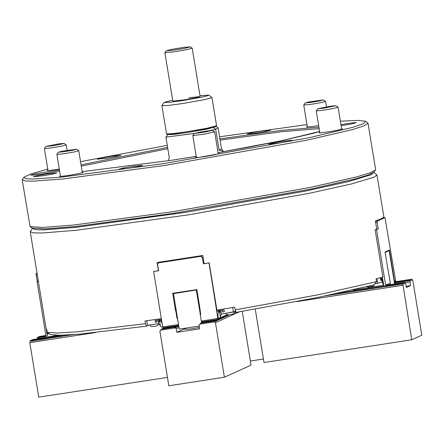 <?xml version="1.0" encoding="UTF-8"?>
<svg xmlns="http://www.w3.org/2000/svg" width="444" height="444" viewBox="0 0 444 444"><rect width="100%" height="100%" fill="white"/><g stroke="black" fill="none" stroke-linecap="round" stroke-linejoin="round"><path stroke-width="0.67" d="M32.534 228.31L34.915 229.587L43.118 229.853L75.674 227.384L186.402 212.26L306.01 190.959L348.523 181.557L371.084 174.775L373.698 172.444M373.726 172.416L376.973 174.947L374.22 177.089L351.598 183.905L309.018 193.345L188.861 214.813L76.39 230.292L42.441 233.011L33.444 232.872L30.231 231.724L32.501 228.294M383.744 217.81L383.655 217.26L381.069 218.898L375.408 221.007L376.745 229.182L375.119 229.703L382.861 276.962L376.079 278.932L376.529 281.657L374.187 284.809L317.732 297.508L235.986 312.415L234.593 307.193L216.905 310.117L209.163 262.854L204.107 263.669L202.769 255.489L157.087 262.521L158.43 270.696L153.646 271.467M161.327 318.664L145.027 320.973L145.471 323.698L77.55 331.762L56.926 333.039L47.253 332.312L46.803 329.587L46.154 328.976L30.231 231.724M235.037 309.918L318.842 294.644L376.529 281.657M47.253 332.312L50.483 334.61L60.062 335.292L80.236 334.043L146.426 326.196L148.873 325.086M146.426 326.196L145.471 323.698M325.036 296.031L324.753 296.087M326.401 295.754L326.04 295.826M327.766 295.471L327.328 295.56M329.132 295.188L328.616 295.299M330.497 294.91L330.397 295.238L329.898 295.032M331.862 294.622L331.74 295.032L331.185 294.766M333.228 294.339L333.083 294.827L332.473 294.494M334.593 294.05L334.432 294.622L333.755 294.228M335.964 293.762L335.775 294.411L335.037 293.956M337.329 293.473L337.118 294.206L336.319 293.684M338.7 293.179L338.461 294L337.595 293.412M339.932 292.918L339.804 293.795L338.877 293.14M340.115 292.885L341.458 292.679L340.887 293.628L340.115 292.885M341.458 292.679L342.801 292.474L342.491 293.379L341.458 292.679M342.801 292.474L344.144 292.269L343.834 293.173L342.801 292.474M344.144 292.269L345.488 292.063L345.177 292.968L344.144 292.269M345.488 292.063L346.831 291.852L346.52 292.763L345.488 292.063M346.831 291.852L348.174 291.647L347.863 292.552L346.831 291.852M348.174 291.647L349.522 291.442L349.206 292.346L348.174 291.647M349.522 291.442L350.865 291.236L350.549 292.141L349.522 291.442M350.865 291.236L352.209 291.025L351.892 291.936L350.865 291.236M352.209 291.025L353.552 290.82L353.235 291.725L352.209 291.025M353.552 290.82L354.895 290.615L354.578 291.519L353.552 290.82M354.895 290.615L356.238 290.409L355.927 291.314L354.895 290.615M356.238 290.409L357.581 290.198L357.27 291.109L356.238 290.409M357.581 290.198L358.924 289.993L358.352 290.942L357.581 290.198M358.924 289.993L360.267 289.788L359.956 290.692L358.924 289.993M360.267 289.788L361.61 289.582L361.299 290.487L360.267 289.788M361.61 289.582L362.953 289.371L362.643 290.282L361.61 289.582M362.953 289.371L364.296 289.166L363.725 290.115L362.953 289.371M364.296 289.166L365.64 288.961L365.329 289.865L364.296 289.166M365.64 288.961L366.983 288.755L366.672 289.66L365.64 288.961M366.983 288.755L368.326 288.545L368.015 289.455L366.983 288.755M368.326 288.545L369.674 288.339L369.103 289.288L368.326 288.545M369.674 288.339L371.018 288.134L370.701 289.038L369.674 288.339M371.018 288.134L372.361 287.928L372.044 288.833L371.018 288.134M372.361 287.928L373.704 287.718L373.387 288.628L372.361 287.928M373.704 287.718L375.047 287.512L374.475 288.461L373.704 287.718M375.047 287.512L376.39 287.307L376.079 288.212L375.047 287.512M376.39 287.307L377.733 287.101L377.422 288.006L376.39 287.307M377.733 287.101L379.076 286.896L378.765 287.801L377.733 287.101M379.076 286.896L380.419 286.685L380.108 287.595L379.076 286.896M380.419 286.685L381.762 286.48L381.452 287.385L380.419 286.685M381.762 286.48L383.105 286.275L382.795 287.179L381.762 286.48M383.105 286.275L384.449 286.069L384.138 286.974L383.105 286.275M393.173 275.119L393.467 275.075L394.505 281.435L395.56 280.397L395.687 281.152L394.3 281.996M394.505 281.435L394.216 281.479M393.467 275.075L392.346 267.754L391.98 267.81L392.324 267.771M393.173 275.091L393.517 275.041M388.039 269.713L389.227 276.962M375.469 221.362L377.383 221.068L384.981 217.621L382.856 217.943M389.344 276.945L390.381 283.305L385.614 284.915L376.54 229.47L378.233 228.932L376.745 229.16M378.233 228.932L377.189 222.572L375.702 222.799M376.54 229.47L375.236 229.665M384.981 217.621L395.687 281.152M388.583 283.949L388.633 284.571L385.769 285.869L385.481 286.769L384.449 286.069L385.792 285.858L385.636 284.909M392.346 267.754L389.449 250.028L385.081 252.014L387.984 269.736M377.189 222.572L377.383 221.068M216.678 311.139L218.037 310.917M215.412 303.413L215.795 303.352M375.047 283.649L377.683 283.244L376.878 278.71M377.456 278.549L376.939 278.699M380.68 279.037L380.286 277.739L380.68 279.037M380.73 280.453L380.508 279.087L380.73 280.453L381.435 280.247L380.73 280.453M381.207 278.882L381.435 280.247L381.207 278.882M380.958 278.477L381.035 278.932L380.958 278.477L382.19 278.122L380.958 278.477M382.273 278.083L382.573 279.903L382.273 278.083M377.683 283.244L382.256 281.912L381.812 279.182L382.162 279.082L382.573 279.903L382.045 277.217M353.013 290.026L383.788 285.209L382.29 277.139M383.172 284.116L382.489 279.936L382.162 279.082L381.812 279.182L382.256 281.912L383.511 285.331M390.32 284.721L390.104 283.411M385.142 252.397L389.155 250.577L388.178 250.727M389.155 250.577L394.627 283.971M385.953 285.897L388.511 284.809L385.953 285.897L385.275 286.796M394.316 282.095L395.587 281.601L394.328 282.168M387.296 285.692L389.854 284.604L387.296 285.692L386.763 286.696L386.208 285.858M396.67 281.429L394.383 282.478L396.67 281.429M388.639 285.481L391.197 284.399L388.639 285.481L388.106 286.491L387.551 285.647M395.709 282.273L398.274 281.185L395.709 282.273L395.177 283.278L394.627 282.44M389.982 285.276L392.54 284.193L389.982 285.276L389.449 286.286L388.894 285.442M397.053 282.062L399.617 280.98L397.053 282.062L396.52 283.072L395.97 282.234M391.325 285.07L393.884 283.982L391.325 285.07L390.792 286.08L390.237 285.237M398.396 281.857L400.96 280.774L398.396 281.857L397.868 282.867L397.313 282.023M392.668 284.865L395.232 283.777L392.668 284.865L392.135 285.869L391.58 285.031M399.739 281.651L402.303 280.564L399.739 281.651L399.212 282.662L398.656 281.818M394.011 284.654L396.575 283.572L394.011 284.654L393.478 285.664L392.929 284.826M401.082 281.446L403.646 280.358L401.082 281.446L400.555 282.451L400 281.613M395.354 284.449L397.918 283.366L395.354 284.449L394.821 285.459L394.272 284.615M402.425 281.235L404.989 280.153L402.425 281.235L401.898 282.245L401.343 281.407M396.697 284.243L399.261 283.155L396.697 284.243L396.165 285.253L395.615 284.41M403.768 281.03L406.332 279.948L403.768 281.03L403.241 282.04L402.686 281.196M398.04 284.038L400.605 282.95L398.04 284.038L397.513 285.042L396.958 284.204M405.111 280.824L407.675 279.737L405.111 280.824L404.584 281.835L404.029 280.991M399.384 283.827L401.948 282.745L399.384 283.827L398.856 284.837L398.301 283.999M406.46 280.619L409.018 279.531L406.46 280.619L405.927 281.624L405.372 280.786M400.727 283.622L403.291 282.539L400.727 283.622L400.199 284.632L399.644 283.788M407.803 280.414L410.361 279.326L407.803 280.414L407.27 281.418L406.715 280.58M255.25 309.118L263.997 362.526L411.777 339.793L402.863 284.227L402.331 283.377L401.543 284.426L400.988 283.583M296.903 301.559L402.847 285.259M384.587 286.147L383.932 287.002M383.244 286.352L382.589 287.213M381.901 286.558L381.246 287.418M380.552 286.769L379.903 287.623M379.209 286.974L378.56 287.829M377.866 287.179L377.217 288.039M376.523 287.385L375.874 288.245M375.18 287.59L374.525 288.45M373.837 287.801L373.182 288.656M372.494 288.006L371.839 288.866M371.151 288.212L370.496 289.072M369.808 288.417L369.153 289.277M368.465 288.628L367.81 289.482M367.121 288.833L366.466 289.693M365.778 289.038L365.123 289.899M364.435 289.244L363.78 290.104M363.092 289.455L362.437 290.309M361.749 289.66L361.094 290.52M360.406 289.865L359.751 290.726M359.057 290.071L358.408 290.931M357.714 290.282L357.065 291.136M356.371 290.487L355.722 291.347M355.028 290.692L354.373 291.553M353.685 290.898L353.03 291.758M352.342 291.109L351.687 291.963M350.999 291.314L350.344 292.169M349.656 291.519L349.001 292.38M348.312 291.725L347.658 292.585M346.969 291.936L346.314 292.79M345.626 292.141L344.971 292.996M344.283 292.346L343.628 293.207M342.94 292.552L342.285 293.412M341.597 292.757L340.942 293.617M340.254 292.968L339.599 293.823M338.905 293.173L338.256 294.033M337.54 293.429L336.913 294.239M336.152 293.723L335.57 294.444M334.765 294.017L334.221 294.649M333.383 294.305L332.878 294.86M331.995 294.594L331.535 295.066M330.614 294.883L330.192 295.271M329.232 295.171L328.849 295.476M327.844 295.454L327.506 295.687M326.462 295.737L326.162 295.893M325.086 296.02L324.819 296.098M402.07 283.416L404.634 282.329L402.331 283.377M388.511 284.809L388.75 285.026M389.854 284.604L390.093 284.82M391.197 284.399L391.436 284.615M392.54 284.193L392.779 284.41M393.884 283.982L394.122 284.199M395.232 283.777L395.465 283.994M396.575 283.572L396.814 283.788M397.918 283.366L398.157 283.583M399.261 283.155L399.5 283.377M400.605 282.95L400.843 283.167M401.948 282.745L402.186 282.961M403.291 282.539L403.529 282.756M404.634 282.329L405.799 283.916L406.393 287.551L410.517 285.681L409.934 281.013L409.401 280.164L408.613 281.213L408.058 280.369M406.193 286.347L410.517 285.681M405.128 282.784L409.917 282.045M409.146 280.203L411.449 279.159L409.401 280.164M395.587 281.601L395.82 281.818M396.93 281.391L397.169 281.607M398.274 281.185L398.512 281.402M399.617 280.98L399.855 281.196M400.96 280.774L401.198 280.991M402.303 280.564L402.541 280.786M403.646 280.358L403.885 280.575M404.989 280.153L405.228 280.369M406.332 279.948L406.571 280.164M407.675 279.737L407.914 279.959M409.018 279.531L409.257 279.748M410.361 279.326L410.6 279.542M411.705 279.121L412.87 280.708L421.8 335.242L411.777 339.793M412.543 279.825L409.934 281.013M405.472 283.039L402.863 284.227M172.966 50.261L184.97 48.263L190.337 46.82L183.627 47.386L172.15 49.284L166.25 50.766L172.966 50.261M190.337 46.82L192.208 48.18L185.82 49.833L172.522 52.042L164.907 52.647L166.25 50.766M164.907 52.647L172.833 101.049L184.099 99.906L195.299 97.919L200.133 96.576L188.867 97.719M216.55 125.685L215.79 126.745L206.787 129.149L187.485 132.556L173.682 134.41L167.616 134.632L166.561 133.872L172.849 133.644L187.174 131.724L207.209 128.183L216.55 125.685L211.954 97.441L209.679 98.374L203.091 99.906L182.562 103.546L167.815 105.511L161.905 105.639L164.208 102.403L169.092 102.386L182.589 100.599L201.31 97.264L207.093 95.893L208.741 95.11L199.989 95.676M208.741 95.11L211.954 97.441M172.683 100.144L164.208 102.403M161.905 105.639L166.561 133.872M216.062 126.362L218.06 127.755L221.484 148.662L223.055 150.96L219.103 150.189L215.679 129.287L210.734 130.425M194.25 133.5L165.923 137.124L169.347 158.031L168.454 159.901L168.592 160.745M167.91 134.721L214.047 127.45M167.477 134.998L165.923 137.124M218.06 127.755L215.679 129.287L213.614 127.728M221.484 148.662L219.103 150.189M199.461 327.456L189.732 329.065L185.126 329.226M177.223 325.791L164.413 327.777L177.223 325.791L178.233 326.44M216.406 319.763L203.596 321.75L216.406 319.763L217.421 320.413M176.978 325.902L164.169 327.888L176.978 325.902L177.994 326.551M216.161 319.874L203.352 321.861L216.161 319.874L217.177 320.524M176.74 326.013L163.93 327.999L176.74 326.013L177.75 326.662M215.923 319.985L203.113 321.967L215.923 319.985L216.933 320.635M176.496 326.124L163.686 328.105L176.496 326.124L177.506 326.773M215.679 320.096L202.869 322.078L215.679 320.096L216.694 320.746M176.251 326.235L163.442 328.216L176.251 326.235L177.267 326.884M215.434 320.207L202.625 322.189L215.434 320.207L216.45 320.851M176.007 326.346L163.198 328.327L176.007 326.346L177.023 326.989M215.196 320.313L202.386 322.3L215.196 320.313L216.206 320.962M175.769 326.451L162.959 328.438L175.769 326.451L176.779 327.1M214.952 320.424L202.142 322.411L214.952 320.424L215.962 321.073M175.524 326.562L162.715 328.549L175.524 326.562L176.54 327.211M214.707 320.535L201.898 322.522L214.707 320.535L215.723 321.184M175.28 326.673L162.471 328.66L175.28 326.673L176.296 327.322M214.469 320.646L201.659 322.633L214.469 320.646L215.479 321.295M175.041 326.784L162.232 328.771L175.041 326.784L176.052 327.433M214.224 320.757L201.415 322.738L214.224 320.757L215.235 321.406M174.797 326.895L161.988 328.876L174.797 326.895L175.807 327.544M213.98 320.868L201.171 322.849L213.98 320.868L214.996 321.512M174.553 327.006L161.744 328.987L174.553 327.006L175.569 327.65M213.742 320.973L200.932 322.96L213.742 320.973L214.752 321.623M213.692 320.995L215.44 322.694L224.37 377.228L168.842 385.769L159.912 331.235L161.549 329.076L174.314 327.111L161.505 329.098M162.798 326.901L162.954 327.855L163.442 328.216M177.178 325.813L178.033 326.545M176.934 325.924L177.789 326.656M176.69 326.035L177.544 326.767M176.446 326.146L177.306 326.873M176.207 326.257L177.062 326.984M175.963 326.362L176.817 327.095M175.719 326.473L176.573 327.206M175.48 326.584L176.335 327.317M175.236 326.695L176.09 327.428M174.992 326.806L175.846 327.539M174.753 326.917L175.608 327.644M174.509 327.023L175.402 327.8L174.314 327.111M174.264 327.134L176.257 328.721L176.851 332.356L199.689 328.843L199.095 325.208L200.688 323.071L213.497 321.084M179.004 327.472L176.257 328.721M185.031 328.643L176.851 332.356M213.447 321.106L200.688 323.071M235.842 312.043L235.525 311.838M235.303 311.855L235.681 312.193L235.154 311.866M234.948 311.871L235.437 312.304L234.726 311.855M234.532 311.832L235.198 312.415L234.443 311.943M234.454 312.082L234.954 312.521L234.449 312.21M234.438 312.382L234.71 312.632L234.426 312.459M228.549 315.284L228.588 314.996M228.305 315.395L228.371 315.012M228.066 315.506L228.155 315.024M227.822 315.617L227.944 315.024M227.578 315.728L227.739 315.012M227.339 315.839L227.522 315.007L227.028 316.011L227.278 315.118L226.784 316.122L227.039 315.229L226.545 316.233L226.795 315.34L226.301 316.344L226.551 315.451L226.057 316.455L226.312 315.556L225.813 316.561L226.068 315.667L225.574 316.672L225.824 315.778L225.33 316.783L225.585 315.889L225.086 316.894L225.341 316L224.847 317.005L225.097 316.111L224.603 317.116L224.853 316.222L224.359 317.221L224.614 316.328L224.12 317.332L224.37 316.439L223.876 317.443L224.126 316.55L223.393 317.665L223.643 316.772L223.149 317.776L223.399 316.883L222.905 317.882L223.16 316.988L222.66 317.993L222.916 317.099L222.422 318.104L222.672 317.21L221.933 318.326L222.189 317.432L221.695 318.437L221.945 317.543L221.451 318.548L221.7 317.649L220.724 318.875L220.973 317.982L219.996 319.208L220.246 318.315L219.802 319.297L220.008 318.42L219.514 319.425L219.763 318.531L219.269 319.536L219.519 318.642L219.075 319.625L219.281 318.753L218.298 319.974L218.553 319.081L218.104 320.069L218.309 319.192L217.815 320.196L218.065 319.303L217.571 320.307L217.782 318.442L201.315 321.073L200.272 314.713L200.705 314.513M216.361 319.785L217.216 320.518M216.117 319.896L216.972 320.629M215.873 320.007L216.728 320.735M215.634 320.118L216.489 320.846M215.39 320.224L216.245 320.957M215.146 320.335L216 321.068M214.907 320.446L215.762 321.179M214.663 320.557L215.518 321.29M214.419 320.668L215.273 321.401M214.18 320.779L215.035 321.506M213.936 320.884L214.791 321.617M239.294 311.86L215.44 322.694M242.241 311.361L251.043 365.112L224.37 377.228M214.341 321.883L199.883 324.109M175.158 327.911L160.695 330.136M46.481 338.161L45.971 339.127L45.16 338.322L46.276 337.817M45.416 338.284L46.293 337.89L47.375 338.783L47.736 337.878M45.16 338.322L44.628 339.333L43.817 338.533L46.22 337.468M44.073 338.495L46.226 337.512M43.817 338.533L43.284 339.538L42.469 338.739L44.777 337.69L45.271 337.867M42.729 338.7L45.033 337.651M42.469 338.739L41.941 339.749L41.126 338.944L43.429 337.901L43.928 338.078M41.386 338.905L43.69 337.856M41.126 338.944L40.598 339.954L39.782 339.149L42.086 338.106L42.585 338.284M40.043 339.111L42.346 338.067M46.087 336.674L45.516 336.147L45.971 335.942M39.782 339.149L39.255 340.16L38.439 339.36L40.743 338.311L41.242 338.489M38.7 339.316L41.003 338.273M45.516 336.147L44.983 337.157L44.172 336.352L45.91 335.564M44.428 336.313L45.921 335.636M38.439 339.36L37.912 340.365L37.096 339.566L39.399 338.517L39.899 338.694M37.357 339.527L39.66 338.478M44.172 336.352L43.64 337.362L42.824 336.558L45.133 335.514L45.627 335.692M43.085 336.519L45.388 335.475M37.096 339.566L36.569 340.576L35.753 339.771L38.056 338.728L38.556 338.905M36.014 339.732L38.317 338.683M42.824 336.558L42.297 337.568L41.481 336.768L43.784 335.72L44.283 335.897M41.742 336.724L44.045 335.681M35.753 339.771L35.226 340.781L34.41 339.976L36.713 338.933L37.213 339.111M34.671 339.938L36.974 338.894M41.481 336.768L40.953 337.773L40.138 336.974L42.441 335.925L42.94 336.102M40.398 336.935L42.702 335.886M34.41 339.976L33.877 340.986L33.067 340.187L35.37 339.138L35.87 339.316M33.328 340.143L35.631 339.099M40.138 336.974L39.61 337.984L38.795 337.179L41.098 336.136L41.597 336.313M39.055 337.14L41.359 336.091M33.067 340.187L32.534 341.192L31.724 340.393L34.027 339.344L34.527 339.521M31.985 340.354L34.288 339.305M38.795 337.179L38.267 338.189L37.712 337.346L40.016 336.302L37.451 337.385L36.891 338.905M40.016 336.302L40.254 336.519M31.724 340.393L31.191 341.403L30.636 340.559L32.945 339.51L30.381 340.598L29.815 342.646L38.745 397.18L167.466 377.378M32.945 339.51L33.178 339.732M74.342 334.526L74.037 334.676M73.049 334.626L72.694 334.887M71.767 334.715L71.351 335.092M70.479 334.804L70.008 335.298M69.197 334.887L68.665 335.503M67.921 334.965L67.322 335.714M66.633 335.059L65.978 335.919M65.29 335.27L64.635 336.125M63.947 335.475L63.292 336.33M62.604 335.681L61.949 336.541M61.261 335.886L60.606 336.746M59.912 336.091L59.263 336.952M58.569 336.302L57.92 337.157M57.226 336.508L56.577 337.368M55.883 336.713L55.234 337.573M54.54 336.918L53.885 337.779M53.197 337.129L52.542 337.984M51.854 337.335L51.199 338.195M50.511 337.54L49.856 338.4M49.167 337.745L48.513 338.606M47.824 337.956L47.169 338.811M95.432 332.55L29.815 342.646M199.234 326.04L179.271 329.109L173.471 293.662L174.947 292.99M173.471 293.662L196.903 289.877M196.309 290.148L200.327 314.691M201.371 321.068L201.632 322.666M201.665 321.018L202.092 321.833L217.821 319.414M200.272 314.713L200.727 314.641L199.761 307.331L196.859 289.61L172.677 293.329L175.58 311.055L176.274 310.806M176.268 310.745L175.58 311.055M160.428 262.027L158.669 262.826L200.766 256.349L202.597 255.516M178.527 324.564L162.682 326.917L153.602 271.473L158.625 270.746L157.581 264.38L158.669 262.826M153.602 271.473L153.957 271.351M203.041 257.181L202.364 257.492L203.408 263.853L204.085 263.547M209.035 262.876L217.965 319.031L227.139 314.863M203.408 263.853L208.791 262.987M162.954 327.855L178.671 325.435M175.802 311.022L176.989 318.293L177.467 318.076M176.989 318.293L177.489 318.204M178.477 324.586L177.434 318.226M227.711 315.007L227.317 315.884M227.894 315.024L227.561 315.773M228.088 315.024L227.8 315.662M228.283 315.018L228.044 315.551M228.482 315.001L228.288 315.44M228.682 314.985L228.527 315.329M228.888 314.963L228.771 315.218M200.766 256.349L202.364 257.492M178.727 325.757L178.133 326.373M202.092 321.833L202.519 322.266M178.433 326.329L178.677 325.48L162.998 327.888M178.671 326.218L178.754 325.94M36.969 272.877L36.064 273.576L37.057 273.426M37.29 274.858L36.214 275.025L37.257 281.391L38.334 281.224M38.378 281.502L37.085 281.696L46.265 337.745L62.676 335.22M37.257 281.391L37.085 281.696M66.428 335.048L66.184 335.886L65.129 335.192L64.841 336.091L63.786 335.403L63.237 336.341L62.443 335.609L61.894 336.546L61.1 335.814L60.55 336.752L59.757 336.019L59.207 336.963L58.414 336.23L57.864 337.168L57.071 336.435L56.521 337.373L55.728 336.641L55.439 337.54L54.384 336.846L53.835 337.79L53.041 337.057L52.492 337.995L51.698 337.262L51.149 338.2L50.35 337.468L49.806 338.406L49.007 337.673L48.463 338.617L47.625 337.928M67.732 334.976L67.272 335.72L66.611 335.037M69.036 334.898L68.615 335.514L68.076 334.959M70.346 334.815L69.958 335.309L69.53 334.865M71.656 334.726L71.301 335.098L70.979 334.77M72.966 334.632L72.428 334.671M74.276 334.532L73.865 334.565M36.064 273.576L36.214 275.025M235.498 311.127L233.45 312.054L232.712 307.509M231.33 307.736L232.706 307.514M223.626 310.411L223.87 308.974L223.626 310.411L224.092 310.334L223.626 310.411M224.314 311.694L224.092 310.334L224.314 311.694L222.455 312.004L224.314 311.694M222.233 310.639L222.455 312.004L222.233 310.639L222.699 310.561L222.233 310.639M222.622 310.106L222.699 310.561L222.622 310.106L219.369 310.645L222.622 310.106M218.92 310.717L219.369 310.645L218.92 310.717L219.219 312.532L218.92 310.717M233.45 312.054L221.356 314.052L220.912 311.322L219.98 311.477L220.13 312.387L219.219 312.532L219.663 312.465L219.219 309.74M226.967 314.785L219.836 318.026L218.32 318.259L217.871 315.534L218.215 312.004L217.876 309.956M220.352 316.644L219.663 312.465L220.13 312.387L219.98 311.477L220.912 311.322L221.356 314.052L219.836 318.026M49.295 333.766L47.336 334.066L46.648 329.515M46.531 330.441L46.354 329.309L46.531 330.441M46.764 331.829L46.542 330.464L46.764 331.829M46.487 330.375L46.709 331.74L46.487 330.375M46.426 329.948L46.498 330.397L46.426 329.948M47.336 334.066L46.22 329.154M58.636 335.309L47.647 337.002L46.487 330.719L47.308 335.786M162.665 326.823L161.277 327.039L158.663 323.698L158.214 320.968L158.663 323.698L147.464 325.286L146.731 320.735M147.996 320.557L146.72 320.74M155.555 320.879L154.906 319.586L155.555 320.879L155.128 320.94L155.555 320.879M155.35 322.305L155.128 320.94L155.35 322.305L157.071 322.061L155.35 322.305M156.849 320.696L157.071 322.061L156.849 320.696L156.421 320.757L156.849 320.696M156.344 320.307L156.421 320.757L156.344 320.307L159.357 319.88L156.344 320.307M159.807 319.808L159.357 319.88L159.807 319.808L160.106 321.628L159.807 319.808M160.34 325.874L159.657 321.695L159.224 321.756L159.08 320.846L158.214 320.968L159.08 320.846L159.224 321.756L160.106 321.628L159.657 321.695L159.213 318.97M161.627 320.49L160.889 320.823L160.556 318.775M162.138 323.621L160.889 320.823M59.435 169.863L36.391 173.526L30.564 175.141L34.421 175.058L44.039 173.782L59.613 170.934M107.026 158.181L97.297 159.163L101.504 157.997L111.233 156.271L120.962 155.289L116.755 156.454L107.026 158.181M59.307 169.097L49.845 170.424L47.064 170.485L47.935 170.102M42.979 175.774L33.245 176.756L37.451 175.591L47.181 173.865L56.91 172.883L52.703 174.054L42.979 175.774M82.268 172.344L83.217 172.427L79.01 173.598L69.286 175.325L62.338 176.246L59.557 176.307L60.428 175.924M128.666 168.259L118.937 169.242L123.143 168.076L132.867 166.35L142.596 165.368L138.389 166.539L128.666 168.259M218.193 153.507L219.142 153.591L214.935 154.762L205.206 156.488L198.263 157.409L195.477 157.47L196.353 157.087M278.405 143.151L268.676 144.133L272.882 142.968L282.606 141.242L292.335 140.26L288.128 141.425L278.405 143.151M341.625 128.854L342.574 128.938L338.367 130.103L328.643 131.829L321.695 132.75L318.914 132.812L319.785 132.429M340.931 124.603L353.607 122.722L356.388 122.661L352.181 123.832L341.12 125.757M318.664 125.608L309.202 126.934L306.421 126.99L307.292 126.612M256.771 133.067L247.036 134.055L251.243 132.884L260.972 131.163L270.701 130.175L266.494 131.346L256.771 133.067M47.774 169.131L30.852 173.92L23.876 177.245L25.308 178.616L32.184 179.06L61.205 177.145L164.424 163.514L308.397 137.879L352.897 127.328L363.553 123.643L365.617 121.284L357.942 120.357L340.376 121.218M306.965 124.614L219.536 136.785M365.617 121.284L368.032 123.21L364.191 125.819L352.22 129.665L306.554 140.271L164.402 165.479L62.893 178.971L32.934 181.163L25.031 180.941L22.2 179.842L23.876 177.245M375.469 170.058L373.948 172.167L368.52 174.942L355.594 178.843L309.884 189.261L172.611 213.503L75.036 226.562L44.927 228.954L32.207 228.127L30.092 226.612L42.951 227.445L73.377 225.03L171.995 211.832L310.722 187.329L356.921 176.801L369.985 172.86L375.469 170.058L375.624 169.564L368.032 123.21M167.266 145.343L80.525 161.694M22.2 179.842L30.092 226.612M322.993 108.308L335.958 105.733L330.752 106.177L317.782 108.708L322.993 108.308M335.958 105.733L338.089 107.27L333.061 108.58L322.516 110.34L316.25 110.85L317.782 108.708M194.372 133.422L204.09 132.268L212.526 130.386L203.258 131.452L194.372 133.422M214.624 131.89L204.24 134.21L192.857 135.542L194.35 133.367M62.327 151.193L58.425 152.203L63.126 151.87L72.705 150.283L76.601 149.223L62.327 151.193M76.601 149.223L78.732 150.766L74.043 152.009L62.793 153.885L56.893 154.34L58.425 152.203M58.902 143.85L45.932 146.381L51.143 145.982L60.123 144.478L64.108 143.406L58.902 143.85M64.108 143.406L66.245 144.944L61.211 146.254L50.666 148.013L44.4 148.524L45.932 146.381M319.569 100.966L323.465 99.911L309.191 101.876L305.289 102.886L309.99 102.558L319.569 100.966M323.465 99.911L325.602 101.454L320.907 102.697L309.657 104.568L303.757 105.028L305.289 102.886M250.372 361.016L263.42 359.013M388.556 284.632L385.731 285.914M395.621 281.424L394.305 282.018M372.71 286.291L368.381 286.985M405.378 283.011L402.786 284.188M412.448 279.798L409.856 280.974M175.119 327.866L160.75 330.075M214.308 321.839L199.933 324.048M217.821 319.458L202.137 321.867M153.752 324.442L150.066 324.914L153.752 324.442M319.158 128.621L281.946 131.64L220.08 140.121M219.874 138.855L280.941 130.447L318.925 127.2M218.06 152.692L251.154 146.731L283.483 140.304L313.669 133.211L319.625 131.457L281.074 140.815L218.06 152.697M196.231 156.371L171.506 160.301L82.151 171.645L171.517 160.295L196.231 156.366M167.815 148.679L81.263 166.189M81.041 164.857L167.604 147.414M234.399 311.621L226.784 313.153M230.342 314.752L227.173 314.874L225.807 313.32M383.982 217.771L376.973 174.947M366.899 286.713L368.692 287.007L372.721 286.325L374.026 285.548L374.536 284.343M200.133 96.576L192.208 48.18M223.193 151.804L223.055 150.96M184.965 328.233L185.176 329.526M149.661 324.975L151.043 326.59L154.207 326.468L157.254 325.713L158.086 324.814L158.319 323.743L158.086 324.814L157.254 325.713L154.207 326.468L151.043 326.59L149.661 324.975M338.089 107.27L341.702 129.321M316.25 110.85L319.858 132.895M212.526 130.386L214.641 131.901M214.657 131.929L218.27 153.974M192.818 135.503L196.426 157.553M56.893 154.34L60.501 176.39M78.732 150.766L82.345 172.81M44.4 148.524L48.013 170.568M66.245 144.944L67.122 150.322M325.602 101.454L326.479 106.832M303.757 105.028L307.37 127.073M54.973 335.253L54.085 335.209M234.426 311.76L234.216 313.103L233.644 313.814L230.336 314.757M234.432 311.81L235.758 311.816"/></g></svg>

